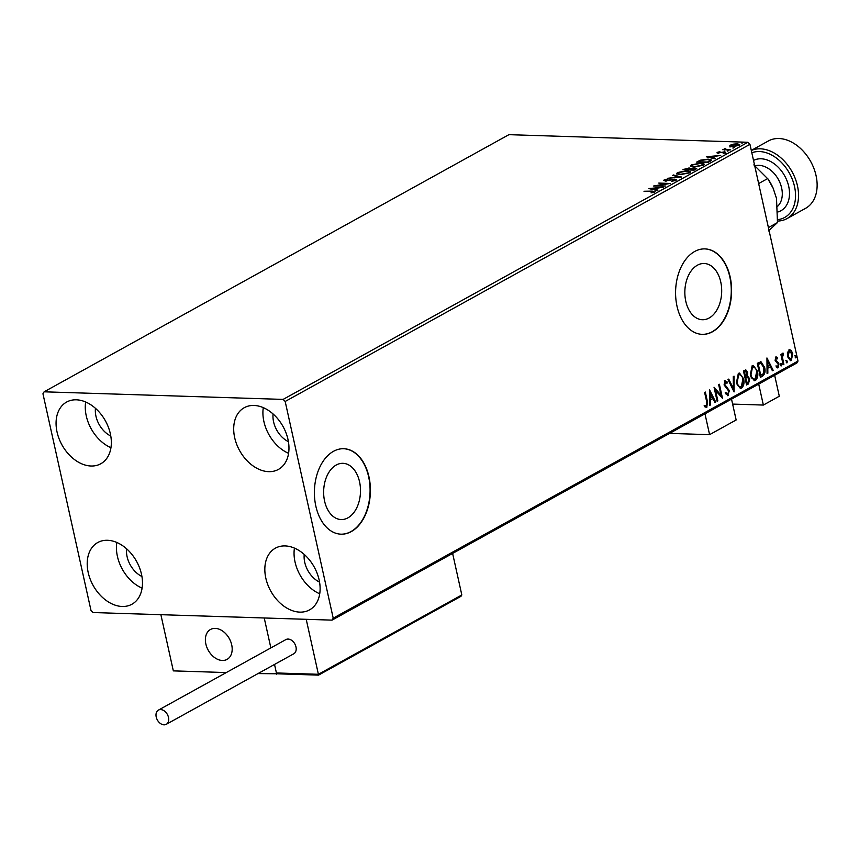 <?xml version="1.0" encoding="UTF-8"?>
<svg xmlns="http://www.w3.org/2000/svg" width="859" height="859" viewBox="0 0 859 859"><rect width="100%" height="100%" fill="white"/><g stroke="black" fill="none" stroke-linecap="round" stroke-linejoin="round"><path stroke-width="1.29" d="M720.744 281.945A28.132 18.415 91.8 0 0 704.165 263.498A28.132 18.415 91.8 0 0 685.793 301.284A28.132 18.415 91.8 0 0 702.383 319.731A28.132 18.415 91.8 0 0 720.744 281.945M359.545 481.77A28.132 18.415 91.8 0 0 342.966 463.323A28.132 18.415 91.8 0 0 324.595 501.108A28.132 18.415 91.8 0 0 341.184 519.555A28.132 18.415 91.8 0 0 359.545 481.77M368.951 476.756A42.746 27.993 91.8 0 0 343.75 448.72A42.746 27.993 91.8 0 0 315.844 506.144A42.746 27.993 91.8 0 0 341.044 534.18A42.746 27.993 91.8 0 0 368.951 476.756M340.873 534.18A42.746 27.993 91.8 0 0 368.629 476.745A42.746 27.993 91.8 0 0 343.589 448.72M730.15 276.931A42.746 27.993 91.8 0 0 704.949 248.895A42.746 27.993 91.8 0 0 677.032 306.319A42.746 27.993 91.8 0 0 702.232 334.355A42.746 27.993 91.8 0 0 730.15 276.931M702.071 334.355A42.746 27.993 91.8 0 0 729.828 276.92A42.746 27.993 91.8 0 0 704.788 248.895M88.198 572.534A35.273 24.836 61 0 1 97.765 542.523A35.273 24.836 61 0 1 141.488 574.231A35.273 24.836 61 0 1 131.91 604.242A35.273 24.836 61 0 1 88.198 572.534M142.089 588.147A35.273 24.836 61 0 1 117.415 556.374A35.273 24.836 61 0 1 116.803 542.448M234.69 437.714A35.273 24.836 61 0 1 244.257 407.703A35.273 24.836 61 0 1 287.98 439.411A35.273 24.836 61 0 1 278.402 469.422A35.273 24.836 61 0 1 234.69 437.714M288.581 453.327A35.273 24.836 61 0 1 263.906 421.554A35.273 24.836 61 0 1 263.294 407.628M265.828 578.182A35.273 24.836 61 0 1 275.395 548.16A35.273 24.836 61 0 1 319.118 579.868A35.273 24.836 61 0 1 309.541 609.89A35.273 24.836 61 0 1 265.828 578.182M319.72 593.794A35.273 24.836 61 0 1 295.045 562.011A35.273 24.836 61 0 1 294.433 548.096M57.059 432.066A35.273 24.836 61 0 1 66.626 402.055A35.273 24.836 61 0 1 110.349 433.763A35.273 24.836 61 0 1 100.771 463.774A35.273 24.836 61 0 1 57.059 432.066M110.951 447.689A35.273 24.836 61 0 1 86.265 415.906A35.273 24.836 61 0 1 85.664 401.98M110.79 436.039A22.441 15.806 61 0 1 95.961 416.218A22.441 15.806 61 0 1 95.446 408.315M319.559 582.144A22.441 15.806 61 0 1 304.73 562.323A22.441 15.806 61 0 1 304.226 554.42M288.42 441.676A22.441 15.806 61 0 1 273.591 421.855A22.441 15.806 61 0 1 273.076 413.952M141.928 576.496A22.441 15.806 61 0 1 127.1 556.675A22.441 15.806 61 0 1 126.584 548.772M729.86 146.245L730.418 145.139L733.704 144.108L737.333 143.818L739.749 144.559L738.965 145.407L732.093 146.717L729.656 145.976M730.719 149.885L722.462 149.627L724.395 149.262L725.103 148.242L725.93 149.251L730.719 149.885M724.481 149.691L724.277 148.532L724.448 149.337L725.275 149.047M725.168 148.628L726.048 149.734M717.533 153.127L717.362 152.354L719.917 151.635L718.414 152.365L718.843 152.784L724.899 151.796L725.78 152.698L723.192 153.482L724.685 152.719L724.234 152.193L716.943 152.816M718.414 152.365L718.929 153.17M724.771 153.117L724.234 152.193M710.114 161.288L707.956 162.48L696.649 162.115L698.066 161.342L700.686 160.128L708.17 159.14L711.477 160.021L710.114 161.288L710.017 160.203L707.451 159.538L701.374 160.375L698.528 161.76L707.515 162.05L709.91 160.558L710.071 161.309M694.136 170.125L682.83 169.771L689.09 167.945L690.615 168.504L694.974 167.784L695.994 169.094L694.136 170.125M696.735 168.31L695.994 169.094M681.616 177.051L667.336 178.339L678.954 176.933L672.64 175.408L673.413 174.978L681.616 177.051M665.414 186.016L653.398 186.049L666.477 183.751L658.756 183.085L670.063 183.439L657.006 185.748L665.414 186.016M653.527 192.609L651.498 191.503L643.982 191.256L652.325 191.106L654.59 192.169L651.025 192.878L653.678 191.836L653.86 192.641M655.138 191.589L654.59 192.169M283.116 399.403L44.12 391.811L42.95 393.766L91 610.481L93.051 612.542L332.046 620.134L333.217 618.179L285.177 401.464L283.116 399.403L747.888 142.272L508.893 134.68L44.12 391.811M648.867 188.561L663.266 187.198L657.908 188.046L655.299 189.485L657.973 190.129L657.189 190.569L648.867 188.561M676.012 180.315L671.459 181.399L674.798 180.315L674.186 179.531L665.156 180.916L664.179 179.918L667.883 178.983L665.328 179.96L665.822 180.519L674.916 179.134L676.012 180.315L676.591 179.681M674.906 180.766L674.186 179.531M663.685 180.487L664.179 179.918L664.361 180.712L665.059 180.411M665.328 179.96L665.908 180.905M679.952 174.699L676.516 173.679L677.493 172.552L687.05 170.737L690.432 171.768L689.433 172.895L679.952 174.699M693.771 167.043L690.346 166.034L691.312 164.907L700.869 163.092L704.262 164.123L703.253 165.25L693.771 167.043M706.302 156.778L720.712 155.425L715.354 156.263L712.745 157.712L715.407 158.357L714.634 158.786L706.302 156.778M727.659 151.109L728.851 150.454L727.39 151.087M733.135 148.081L734.327 147.415L732.867 148.059M742.079 143.131L743.271 142.476L741.811 143.109M333.217 618.179L798 361.048L796.83 363.003L332.046 620.134M788.959 349.817L791.257 350.451L792.76 353.715L791.311 360.447L790.463 360.673L787.51 356.614L787.402 352.587L789.786 349.613M783.161 364.753L780.885 354.488L781.604 354.091L781.937 355.605L782.807 353.221L783.429 353.274L783.333 354.552L782.442 357.323L783.88 364.356L783.161 364.753M782.807 353.221L783.429 353.274L782.785 353.253L782.689 354.499M775.892 357.043L777.599 357.741L777.374 358.858L776.214 358.289L775.838 360.05L778.973 363.948L778.125 367.749L776.343 367.169L776.536 365.988L777.76 366.525L778.265 364.388L775.129 360.49L776.3 356.947M776.729 358.837L775.57 358.267L776.45 358.224L775.57 358.267L775.183 360.028L775.838 360.05M775.183 360.028L778.329 363.926L777.47 367.727L778.125 367.749L777.545 367.888M775.892 365.966L777.76 366.525M762.567 376.145L760.398 377.348L757.284 363.293L761.02 361.8L764.607 367.33C765.605 371.324 764.929 374.266 762.567 376.145L760.333 377.004M746.578 384.993L743.464 370.948L745.837 369.896L747.695 372.516L747.48 375.984L749.746 378.765L748.436 383.962L746.578 384.993M734.069 391.919L727.97 379.517L728.754 379.087L733.371 388.493L733.275 376.586L734.048 376.156L734.069 391.919M717.856 400.885L717.147 401.282L714.033 387.226L721.002 395.14L718.672 384.66L719.391 384.263L722.505 398.308L715.536 390.426L717.856 400.885L717.072 400.938M704.756 392.359L706.785 401.507L706.173 407.37L706.817 407.391L704.702 406.736L704.831 405.459L706.495 405.953L706.689 401.787L704.616 392.434L705.325 392.048L707.429 401.529L706.817 407.391L706.195 407.542M704.187 405.437L706.495 405.953M798 361.048L749.95 144.333L285.177 401.464M709.502 389.739L715.708 402.066L714.935 402.495L712.981 398.522L710.372 399.972L710.414 404.997L709.631 405.427L709.502 389.739M725.007 382.083L725.662 382.105L724.685 382.169L724.148 384.467L728.722 390.63L727.605 395.516L728.249 395.537L725.479 393.626L725.898 392.584L727.874 394.12L728.647 391.028L724.094 384.939L725.028 380.741L727.348 382.126L726.982 383.297L725.34 382.191L724.792 384.488L729.366 390.652L727.648 395.698M727.197 394.12L727.874 394.12M736.453 382.781L738.332 373.375L739.492 373.074L743.593 378.755C744.528 382.738 743.883 385.863 741.661 388.118L740.544 388.408L736.453 382.781M750.283 375.125L752.162 365.73L753.311 365.429L757.413 371.109C758.347 375.093 757.702 378.218 755.49 380.462L754.374 380.752L750.283 375.125M766.937 357.956L773.154 370.293L772.381 370.723L770.426 366.75L767.806 368.189L767.849 373.225L767.076 373.654L766.937 357.956M781.014 363.518L781.873 364.356L781.54 365.859L780.681 365.011L781.207 363.464M786.5 360.479L787.359 361.317L787.016 362.82L786.168 361.983L786.694 360.436M795.434 355.54L796.293 356.378L795.96 357.881L795.101 357.033L795.627 355.486M747.888 142.272L749.95 144.333M709.513 390.738L715.064 402.044L715.708 402.066M710.372 399.972L712.981 398.522M709.727 399.95L709.77 404.976L710.414 404.997M710.307 393.089L709.663 393.068L709.706 398.34L712.358 397.255L710.307 393.089L710.361 398.361M714.173 387.871L721.002 395.14M718.822 384.574L721.721 397.674M717.211 400.863L714.892 390.405L715.536 390.426M725.254 392.574L727.229 394.109M724.373 380.72L727.348 382.126M726.703 382.105L726.521 382.695M724.685 382.169L725.34 382.191M724.148 384.467L724.792 384.488M724.985 386.045L725.63 386.056M726.177 386.947L726.821 386.969M728.722 390.63L729.366 390.652M728.249 379.367L732.727 388.472L733.371 388.493M733.403 376.51L733.532 390.824M739.159 373.096L743.593 378.755M742.949 378.733C743.883 382.717 743.239 385.841 741.016 388.096L741.661 388.118M741.016 388.096L740.222 388.365M739.202 374.621L738.042 374.782L736.517 382.352C737.194 385.573 738.579 387.012 740.673 386.668M736.517 382.352L737.172 382.373C737.838 385.594 739.223 387.033 741.317 386.69L740.136 386.861M741.317 386.69L742.874 379.152C742.197 375.92 740.802 374.47 738.686 374.803L737.172 382.373M738.858 374.567L738.042 374.782M745.472 369.939L747.695 372.516M747.051 372.495L746.836 375.963L747.48 375.984M746.836 375.963L749.746 378.765M749.102 378.744L747.792 383.941L748.436 383.962M747.792 383.941L746.503 384.66M746.922 377.251L745.172 377.917L746.331 383.135L747.792 382.706L749.027 379.163L747.351 377.273L745.816 377.939L746.976 383.157M745.526 371.453L743.851 371.968L744.85 376.467L745.859 376.296L746.986 372.935L745.236 371.582L744.495 371.99L745.494 376.489M744.592 371.56L745.215 371.378M743.851 371.968L744.495 371.99M745.172 377.917L745.816 377.939M752.989 365.451L757.413 371.109M756.768 371.088C757.702 375.072 757.058 378.196 754.846 380.451L755.49 380.462M754.846 380.451L754.052 380.72M753.021 366.965L751.861 367.137L750.347 374.707C751.024 377.917 752.409 379.356 754.503 379.023M750.347 374.707L750.991 374.728C751.668 377.939 753.053 379.377 755.147 379.044L753.966 379.216M755.147 379.044L756.704 371.496C756.017 368.264 754.621 366.814 752.505 367.158L750.991 374.728M752.677 366.922L751.861 367.137M760.376 361.779L764.607 367.33M763.962 367.308C764.961 371.313 764.285 374.245 761.912 376.124M760.934 363.336L757.681 364.323L760.151 375.49L763.404 373.665L763.887 367.727L760.934 363.336L758.325 364.345L760.795 375.512M757.681 364.323L758.325 364.345M766.947 358.965L772.509 370.272L773.154 370.293M767.806 368.189L770.426 366.75M767.162 368.167L767.205 373.203L767.849 373.225M767.753 361.317L767.108 361.295L767.151 366.557L769.793 365.472L767.753 361.317L767.796 366.578M775.247 357.033L777.599 357.741M776.955 357.72L776.826 358.353M775.57 360.866L776.214 360.887M777.739 362.466L778.383 362.487M778.329 363.926L778.973 363.948M780.369 363.497L781.873 364.356M781.228 364.334L780.895 365.837M781.035 354.402L781.937 355.605M782.162 353.199L782.785 353.253M782.689 354.531L782.012 354.907M781.819 355.594L781.797 357.301L782.442 357.323M781.797 357.301L783.236 364.334L783.88 364.356M785.856 360.458L787.359 361.317M786.704 361.306L786.372 362.799M789.453 349.634L791.257 350.451M790.613 350.429L792.76 353.715M792.116 353.693L790.667 360.426L791.311 360.447M789.464 350.987L788.583 351.063L787.585 356.206L790.387 359.169M787.585 356.206L791.032 359.191L790.13 359.277M791.032 359.191L792.041 354.123L789.228 351.084L788.229 356.227M789.131 350.923L788.583 351.063M794.79 355.519L796.293 356.378M795.649 356.356L795.305 357.859M653.71 191.965L654.751 192.072M651.165 189.109L651.745 189.055M655.449 190.14L655.299 189.485M654.805 189.989L655.342 189.689M656.448 188.175L651.648 188.615L654.451 189.281L656.448 188.175L656.577 188.787M651.798 189.259L651.648 188.615M654.59 189.936L654.451 189.281M665.51 180.755L666.004 181.324M675.034 179.681L674.916 179.134M675.099 179.939L676.194 181.12M673.563 175.633L673.413 174.978M678.986 177.083L679.609 177.233M676.795 174.055L677.493 172.552M688.907 171.693L690.335 172.187M689.197 173.024L689.058 171.918L686.33 171.134L678.685 172.573L677.912 173.497L680.661 174.302L688.242 172.874L689.058 171.918M677.912 173.497L678.256 174.538M689.262 168.751L690.797 169.309M695.371 168.589L696.477 168.772M695.532 169.352L695.35 168.514M688.875 170.125L688.574 169.137M689.659 169.47L689.476 168.654M685.45 168.998L688.693 169.32L688.392 168.343L685.45 168.998M688.832 169.953L688.392 168.343M689.852 169.363L694.501 169.244L694.265 168.181L689.852 169.363M694.641 169.846L694.265 168.181M690.625 166.399L691.312 164.907M702.737 164.037L704.155 164.541M703.016 165.368L702.887 164.273L700.149 163.489L692.504 164.917L691.742 165.851L694.48 166.646L702.071 165.229L702.887 164.273M691.742 165.851L692.075 166.893M709.942 160.064L711.306 160.45M708.611 157.337L709.19 157.283M712.884 158.367L712.745 157.712M712.24 158.206L712.787 157.906M713.883 156.402L709.094 156.832L711.886 157.508L713.883 156.402L714.022 157.004M709.233 157.487L709.094 156.832M712.036 158.163L711.886 157.508M717.587 153.138L718.285 152.859M724.985 152.591L724.899 151.796M725.082 152.591L725.962 153.503M724.566 150.067L724.448 149.337M725.35 149.434L726.113 150.057L725.35 149.434M730.032 147.05L730.418 145.139M730.601 145.933L731.138 146.653M738.472 144.699L739.556 144.988M738.053 145.826L736.625 144.215L730.923 145.751M732.899 146.728L738.493 144.763L738.676 145.558M731.428 145.171L732.813 146.331M669.591 433.398L709.588 434.665L704.971 413.823M731.524 399.134L736.152 419.976L709.588 434.665M205.859 644.014A17.105 12.047 61 0 1 210.509 629.464A17.105 12.047 61 0 1 231.705 644.841A17.105 12.047 61 0 1 227.055 659.39A17.105 12.047 61 0 1 205.859 644.014M258.022 673.574L277.393 673.778M226.282 672.565L173.335 670.879L160.88 614.69L264.228 617.975L270.864 647.901L264.228 617.975L306.212 619.318L318.399 674.294L461.82 594.954L452.618 553.432M276.684 674.165L274.526 664.436L276.415 672.962L318.399 674.294L318.496 675.024M224.478 660.324A17.105 12.047 -119 0 0 227.055 659.39A17.105 12.047 -119 0 0 230.191 640.331A17.105 12.047 -119 0 0 213.086 628.541A17.105 12.047 -119 0 0 210.509 629.464A17.105 12.047 -119 0 0 207.373 648.534A17.105 12.047 -119 0 0 224.478 660.324M461.82 594.954L460.982 596.318L318.549 675.12L277.79 673.821L276.415 672.962M156.22 717.018A8.118 5.723 -119 0 0 166.281 724.32A8.118 5.723 -119 0 0 168.493 717.405A8.118 5.723 -119 0 0 158.421 710.103A8.118 5.723 -119 0 0 156.22 717.018M166.281 724.32L293.767 653.796A8.118 5.723 -119 0 0 295.968 646.881A8.118 5.723 -119 0 0 285.907 639.579L158.421 710.103M774.646 375.276L779.296 396.246L763.361 405.061L732.63 404.095M758.712 384.091L763.361 405.061M777.706 219.657A36.336 25.587 -119 0 0 794.521 186.532A36.336 25.587 -119 0 0 751.829 152.773M751.314 150.497A38.472 27.091 61 0 1 797.463 185.855A38.472 27.091 61 0 1 787.016 218.594A38.472 27.091 61 0 1 777.61 221.053M787.016 218.594L805.613 208.308A38.472 27.091 -119 0 0 816.05 175.569A38.472 27.091 -119 0 0 812.872 165.916A38.472 27.091 -119 0 0 808.136 157.358A38.472 27.091 -119 0 0 768.354 140.973L751.303 150.411M753.837 164.885L768.139 179.166A40.609 28.605 61 0 1 773.143 188.196L776.504 198.397L777.481 222.567L768.483 230.921M758.647 183.558L767.721 178.543L773.218 188.379M777.481 222.567L768.408 227.581M808.136 157.358L808.287 157.584A36.336 25.587 61 0 1 812.754 165.658L812.872 165.916M706.785 401.507L707.429 401.529M745.537 377.713L746.181 377.735M758.143 364.066L758.787 364.087M776.515 361.521L777.159 361.542M782.474 360.887L783.118 360.909M684.312 169.814L684.14 169.04M698.238 162.147L698.066 161.342M708.417 162.222L708.278 161.621M777.685 206.224A23.515 16.557 -119 0 0 781.636 187.992A23.515 16.557 -119 0 0 755.168 165.776M753.526 160.429A28.648 20.176 61 0 1 788.702 186.349A28.648 20.176 61 0 1 777.953 211.958M706.162 406.039L705.518 406.017M783.129 354.509L782.485 354.488M675.206 179.842L675.378 180.648M665.027 180.272L665.21 181.077M718.221 152.591L718.403 153.385M724.942 152.43L725.125 153.224M724.975 148.886L725.146 149.691"/></g></svg>
